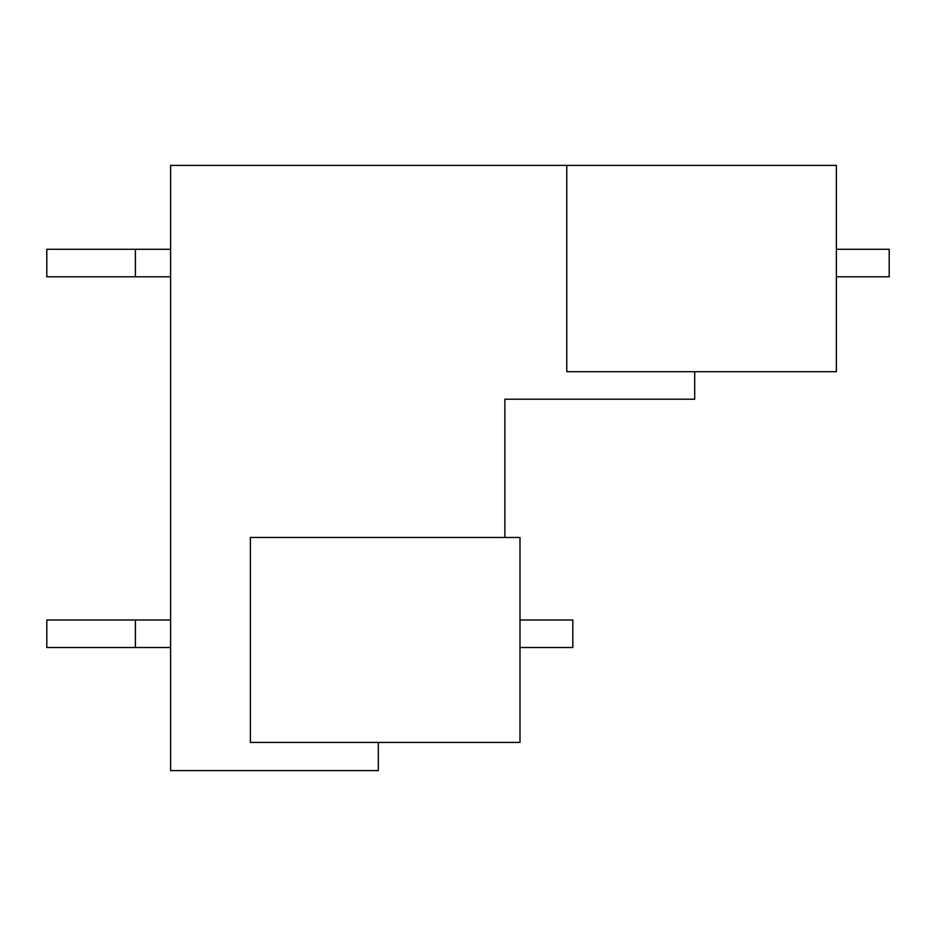 <?xml version="1.0" encoding="UTF-8"?>
<svg xmlns="http://www.w3.org/2000/svg" width="936" height="936" viewBox="0 0 936 936"><rect width="100%" height="100%" fill="white"/><g stroke="black" fill="none" stroke-linecap="round" stroke-linejoin="round"><path stroke-width="1.4" d="M566.771 371.709L566.771 165.379L836.375 165.379L836.375 371.709L566.771 371.709M566.771 165.379L170.598 165.379L170.598 770.62L378.308 770.62L378.308 742.423M694.699 371.709L694.699 399.216L504.867 399.216L504.867 537.463M250.38 742.423L250.38 537.463L519.995 537.463L519.995 742.423L250.38 742.423M135.392 276.799L46.8 276.799L46.8 249.28L135.392 249.28L135.392 276.799L170.598 276.799M135.392 647.513L46.8 647.513L46.8 620.006L135.392 620.006L135.392 647.513L170.598 647.513M836.375 249.28L889.2 249.28L889.2 276.799L836.375 276.799M135.392 249.28L170.598 249.28M519.995 620.006L572.82 620.006L572.82 647.513L519.995 647.513M135.392 620.006L170.598 620.006"/></g></svg>
